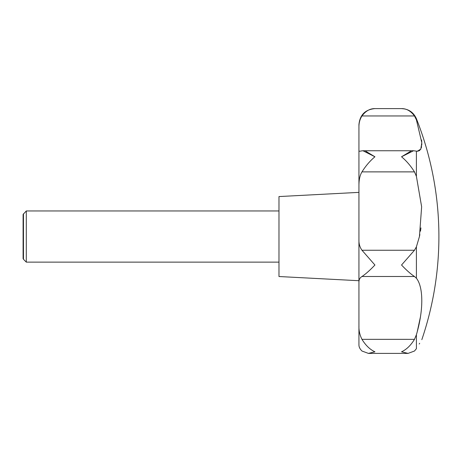 <?xml version="1.0" encoding="UTF-8"?>
<svg xmlns="http://www.w3.org/2000/svg" width="462" height="462" viewBox="0 0 462 462"><rect width="100%" height="100%" fill="white"/><g stroke="black" fill="none" stroke-linecap="round" stroke-linejoin="round"><path stroke-width="0.69" d="M404.348 108.888L401.536 108.605C406.473 108.547 410.787 110.995 414.478 115.956L416.401 119.808L421.806 142.729L420.784 149.122L417.273 151.241L413.502 150.751L401.536 156.774C406.473 160.915 410.787 165.95 414.478 171.881L416.401 176.351L421.639 206.785L419.438 236.544L416.401 246.823L414.478 250.26L401.536 265.015C406.473 270.23 410.787 274.058 414.478 276.495L416.401 278.216C423.544 287.272 423.625 310.233 416.401 334.731L414.478 339.351C410.787 345.391 406.473 349.549 401.536 351.813L408.062 353.395L414.478 351.028L416.401 348.7C423.585 336.734 423.585 336.734 416.401 348.7L414.478 351.028L408.062 353.395L368.405 353.395L374.93 351.813C369.993 349.549 365.679 345.391 361.983 339.351C359.811 335.117 358.795 330.665 358.939 325.993L358.939 282.259C358.922 279.62 359.938 277.697 361.983 276.495C365.679 274.058 369.993 270.23 374.93 265.015L361.983 250.26C359.811 247.222 358.795 243.699 358.939 239.691L358.939 282.259M419.675 343.26L419.225 344.011M416.424 348.666L416.401 334.731M417.238 331.745L420.466 316.759M416.418 278.24L416.401 246.823M358.939 192.371L278.979 196.564L278.979 276.524L358.939 280.717M23.464 213.791L23.464 259.292L23.1 258.668L23.1 214.42L26.299 210.955L26.299 262.133L278.979 262.133M358.939 239.691L358.939 185.152C358.991 179.47 360.008 175.04 361.983 171.881C365.679 165.95 369.993 160.915 374.93 156.774L362.965 150.751L361.983 150.837C359.927 151.288 358.91 151.345 358.939 151.016L358.939 185.152M358.939 151.016L358.939 126.744L358.939 151.016L359.367 151.241M421.823 339.662A319.848 319.848 0 0 0 416.401 118.705C413.507 112.301 408.552 108.934 401.536 108.605L374.93 108.605C365.217 109.552 359.886 114.882 358.939 124.596L358.939 126.744C358.922 122.725 359.938 119.127 361.983 115.956C365.679 110.995 369.993 108.547 374.93 108.605L372.118 108.888M358.939 325.993L358.939 344.941C358.928 346.991 359.944 349.024 361.983 351.028L368.405 353.395L361.983 351.028M359.627 347.892L359.211 346.783M361.983 339.345L414.478 339.351M419.438 236.544L419.848 234.598M420.466 231.179L420.94 227.882M359.471 178.846L359.113 181.399M417.273 151.241L418.301 151.126M419.132 150.82L419.843 150.335M420.466 149.636L420.946 148.804M421.332 147.753L421.598 146.587M421.766 145.184L421.823 143.636M421.766 141.926L421.598 140.015M365.76 151.241L374.93 156.774M401.536 156.774L410.706 151.241M361.983 276.495L414.478 276.495M361.983 115.956L414.478 115.956M361.983 171.881L414.478 171.881M361.983 250.26L414.478 250.26M416.401 118.705L416.401 119.808M416.401 151.172L416.401 176.351M26.299 210.955L278.979 210.955M23.464 259.292L26.299 262.133M368.405 353.395L408.062 353.395M362.965 150.751L413.502 150.751"/></g></svg>
